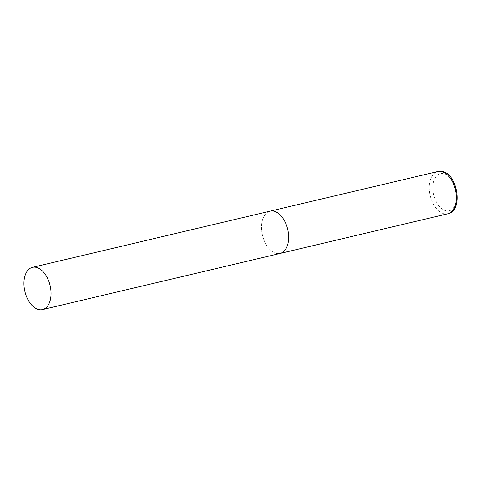 <?xml version="1.0" encoding="UTF-8"?>
<svg xmlns="http://www.w3.org/2000/svg" width="481" height="481" viewBox="0 0 481 481"><rect width="100%" height="100%" fill="white"/><g stroke="black" fill="none" stroke-linecap="round" stroke-linejoin="round"><path stroke-width="0.36" stroke-dasharray="2.4 1.8" d="M276.954 253.541A21.723 12.951 76.7 0 1 261.989 232.726A21.723 12.951 76.7 0 1 270.1 211.159A21.723 12.951 -103.3 0 0 261.664 230.171A21.723 12.951 -103.3 0 0 280.098 253.439M447.787 213.798A21.723 12.951 76.7 0 1 444.648 213.901A21.723 12.951 76.7 0 1 429.677 193.085A21.723 12.951 76.7 0 1 437.788 171.519M446.458 210.87A19.12 11.4 76.7 0 1 433.002 190.302A19.12 11.4 76.7 0 1 443.187 173.485A19.12 11.4 76.7 0 1 456.643 194.053A19.12 11.4 76.7 0 1 446.458 210.87"/><path stroke-width="0.72" d="M32.486 267.328A21.723 12.951 -103.3 0 0 24.05 286.339A21.723 12.951 -103.3 0 0 42.478 309.608A21.723 12.951 -103.3 0 0 50.914 290.602A21.723 12.951 -103.3 0 0 32.486 267.328L437.788 171.519A21.723 12.951 76.7 0 1 440.927 171.416A21.723 12.951 76.7 0 1 455.898 192.232A21.723 12.951 76.7 0 1 447.787 213.798L280.098 253.439A21.723 12.951 -103.3 0 0 288.528 234.427A21.723 12.951 -103.3 0 0 270.1 211.159A21.723 12.951 76.7 0 1 273.238 211.057A21.723 12.951 76.7 0 1 288.209 231.872A21.723 12.951 76.7 0 1 280.098 253.439A21.723 12.951 76.7 0 1 276.954 253.541M437.788 171.519L441.558 171.392C457.665 172.811 463.702 211.279 447.787 213.798M280.098 253.439L42.478 309.608"/></g></svg>

